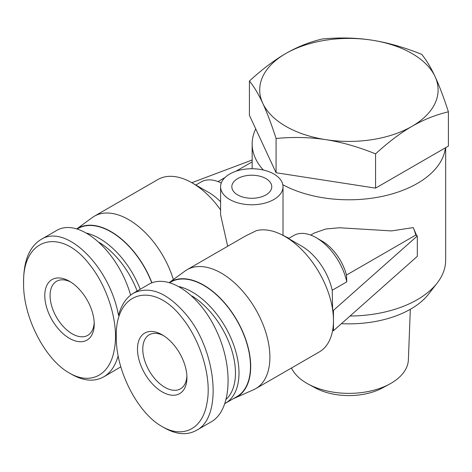 <?xml version="1.0" encoding="UTF-8"?>
<svg xmlns="http://www.w3.org/2000/svg" width="472" height="472" viewBox="0 0 472 472"><rect width="100%" height="100%" fill="white"/><g stroke="black" fill="none" stroke-linecap="round" stroke-linejoin="round"><path stroke-width="0.71" d="M164.828 428.122C176.593 434.612 187.042 435.402 196.175 430.493C222.961 417.708 216.866 350.519 185.909 314.258C167.117 292.51 149.636 285.483 133.47 293.171C126.366 297.46 121.375 304.859 118.496 315.361C109.728 266.167 65.472 223.073 40.775 239.658C29.642 246.673 23.913 260.208 23.6 280.268L23.6 283.3C22.396 237.316 60.965 227.138 89.291 264.149C107.964 286.97 119.499 324.653 114.23 349.829C109.893 375.854 90.046 385.152 69.508 373.092L69.408 373.033C45.265 359.841 22.992 317.107 23.6 283.3M162.203 426.605L162.102 426.546C137.954 413.36 115.681 370.626 116.295 336.813C115.085 290.829 153.66 280.651 181.98 317.668C200.653 340.483 212.188 378.172 206.919 403.342C202.582 429.373 182.741 438.671 162.203 426.605M162.203 391.896A34.957 20.184 -120 0 0 186.918 377.629A34.957 20.184 -120 0 0 162.203 334.813A34.957 20.184 -120 0 0 137.482 349.085A34.957 20.184 -120 0 0 162.203 391.896M133.47 293.153L148.491 284.48C168.197 272.751 200.281 294.917 216.919 331.757C233.852 368.425 231.18 410.669 211.22 421.85L196.193 430.529M186.882 376.031A31.211 18.019 60 0 1 180.457 388.857A31.211 18.019 60 0 1 164.852 387.311A31.211 18.019 60 0 1 144.462 359.806A31.211 18.019 60 0 1 149.246 334.796A31.211 18.019 60 0 1 163.566 335.645M191.886 295.914A63.673 36.763 60 0 1 231.085 348.118A63.673 36.763 60 0 1 226.336 399.159M225.05 403.471A66.168 38.203 -120 0 0 225.297 403.33A66.168 38.203 -120 0 0 232.572 341.988A66.168 38.203 -120 0 0 179.478 286.687M169.837 282.545L170.61 282.103A66.168 38.203 60 0 1 236.779 320.299A66.168 38.203 60 0 1 236.773 396.704L225.297 403.33M237.681 194.912A19.977 11.534 180 0 1 231.829 186.759A19.977 11.534 180 0 1 251.806 175.224A19.977 11.534 180 0 1 271.778 186.759A19.977 11.534 180 0 1 259.447 197.408A19.977 11.534 180 0 1 237.681 194.912M283.005 186.363A31.211 18.019 0 0 0 251.464 168.74A31.211 18.019 0 0 0 220.595 186.759A31.211 18.019 0 0 0 229.734 199.497A31.211 18.019 0 0 0 263.748 203.403A31.211 18.019 0 0 0 283.017 186.759A31.211 18.019 0 0 0 283.005 186.363M227.669 246.272L220.595 214.713L220.595 186.759M233.557 398.563A66.481 38.379 -120 0 0 234.814 398.055L253.488 389.783A68.664 39.642 -120 0 0 255.682 388.674L319.237 351.976A68.664 39.642 -120 0 0 332.654 330.27A68.664 39.642 -120 0 0 333.462 320.547A68.664 39.642 -120 0 0 332.654 309.886A68.664 39.642 -120 0 0 284.911 236.448A68.664 39.642 -120 0 0 256.219 230.719L245.304 236.094L187.018 269.742A68.664 39.642 -120 0 0 184.959 271.081L169.418 282.427M76.724 228.914L92.264 217.568A68.664 39.642 60 0 1 94.323 216.229L157.884 179.531A68.664 39.642 60 0 1 192.216 182.935L208.99 192.617A44.946 25.948 60 0 1 220.595 201.851M192.216 182.935A68.664 39.642 60 0 1 220.595 209.887M195.827 185.018L201.084 181.98A44.946 25.948 60 0 1 221.279 182.988M94.323 216.229A68.664 39.642 60 0 1 173.342 279.566M76.765 228.926A66.481 38.379 60 0 1 151.937 282.84M234.814 398.055A66.481 38.379 -120 0 0 237.451 321.119A66.481 38.379 -120 0 0 169.46 282.439M283.017 235.304A96.754 55.861 0 0 0 288.988 238.26M333.462 310.352L417.325 235.941L417.325 256.325L333.462 330.736L333.462 310.352L332.654 309.886L332.211 290.262A44.946 25.948 -120 0 0 301.679 246.13L284.911 236.448M332.211 290.262L346.778 281.855A44.946 25.948 -120 0 0 316.246 237.723A44.946 25.948 -120 0 0 293.773 235.498L288.516 238.531M346.778 281.855L346.483 275.058A36.828 21.264 -120 0 0 321.987 241.039L316.246 237.723M346.483 275.058L415.785 235.05A36.828 21.264 -120 0 0 413.236 227.598L391.477 230.914L339.409 227.758L325.845 228.985L314.387 232.967L310.712 235.091M445.432 147.795A96.754 55.861 180 0 1 384.332 195.915A96.754 55.861 180 0 1 282.817 184.729M263.346 170.014A96.754 55.861 180 0 1 252.154 143.936A96.754 55.861 180 0 1 255.73 128.897M445.662 147.665L445.662 260.16A96.754 55.861 180 0 1 437.231 282.964A96.754 55.861 180 0 1 350.053 316.016M413.236 227.598L416.658 235.552M191.791 182.693L252.154 160.014M333.462 330.736L332.654 330.27M417.325 235.941L415.785 235.05M437.231 282.964L428.688 293.997A87.391 50.457 180 0 1 341.427 323.668M255.682 388.674A68.664 39.642 -120 0 0 255.682 309.39A68.664 39.642 -120 0 0 187.018 269.742M421.744 54.374C426.417 60.109 430.859 67.514 435.072 76.588A89.202 51.501 -0 0 0 371.995 40.173C387.718 42.604 404.297 47.342 421.744 54.374M448.4 111.817C435.632 114.849 423.49 119.687 411.985 126.337A89.202 51.501 -0 0 0 435.072 76.588C439.284 85.668 443.727 97.409 448.4 111.817L448.4 146.084L375.57 188.133L276.079 172.74L276.079 138.473C271.406 124.065 266.957 112.324 262.751 103.25A89.202 51.501 -0 0 0 325.822 139.665A89.202 51.501 -0 0 0 411.985 126.337C400.474 132.98 388.338 142.155 375.57 153.866C358.124 146.827 341.545 142.096 325.822 139.665C310.104 137.234 293.519 136.833 276.079 138.473M262.751 103.25C258.538 94.17 254.095 86.765 249.417 81.031C262.19 69.325 274.326 60.145 285.837 53.501A89.202 51.501 -0 0 0 262.751 103.25M285.837 53.501C297.342 46.858 309.484 42.02 322.252 38.981C339.692 37.347 356.277 37.742 371.995 40.173A89.202 51.501 -0 0 0 285.837 53.501M375.57 153.866L375.57 188.133M249.417 81.031L249.417 115.304L276.079 172.74M410.315 309.302L408.38 359.788A59.49 34.344 180 0 1 389.595 384.084A59.49 34.344 180 0 1 308.222 384.084A59.49 34.344 180 0 1 306.847 383.317A59.49 34.344 180 0 1 291.484 368.001M308.222 384.084L315.267 387.901A49.188 28.397 -0 0 0 382.55 387.901L389.595 384.084M72.139 374.609C83.904 381.093 94.353 381.883 103.486 376.981C110.413 373.022 115.31 365.959 118.171 355.805M69.508 338.383A34.957 20.184 -120 0 0 94.229 324.111A34.957 20.184 -120 0 0 69.508 281.3A34.957 20.184 -120 0 0 44.793 295.572A34.957 20.184 -120 0 0 69.508 338.383M55.796 230.961L55.796 230.961C78.37 216.335 117.858 250.213 130.608 295.136M120.826 366.832L103.498 377.01M94.188 322.518A31.211 18.019 60 0 1 87.762 335.344A31.211 18.019 60 0 1 72.157 333.798A31.211 18.019 60 0 1 51.767 306.293A31.211 18.019 60 0 1 56.551 281.282A31.211 18.019 60 0 1 70.871 282.132M99.191 242.401A63.673 36.763 60 0 1 137.128 291.041M140.19 289.271A66.168 38.203 -120 0 0 86.789 233.174M77.142 229.032L77.915 228.584A66.168 38.203 60 0 1 151.766 282.905M164.734 428.069L162.102 426.546M283.017 235.398L283.017 186.759M218.023 181.572L224.949 177.572M235.9 171.253L252.154 161.867M252.154 143.936L252.154 168.74M72.045 374.556L69.408 373.033M55.802 230.961L40.775 239.64"/></g></svg>
